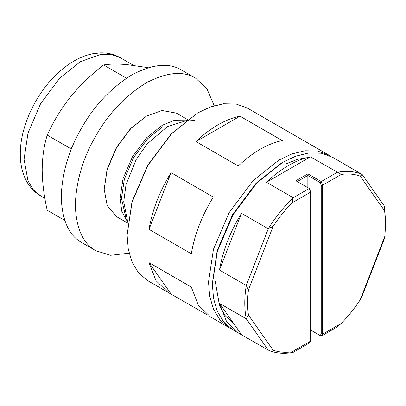 <?xml version="1.0" encoding="UTF-8"?>
<svg xmlns="http://www.w3.org/2000/svg" width="406" height="406" viewBox="0 0 406 406"><rect width="100%" height="100%" fill="white"/><g stroke="black" fill="none" stroke-linecap="round" stroke-linejoin="round"><path stroke-width="0.61" d="M360.173 176.097C354.458 174.057 348.17 173.494 341.309 174.413L322.633 185.197L322.633 334.153L341.309 323.374C348.17 316.37 354.458 308.545 360.173 299.907L384.837 236.338L385.7 223.264L384.837 211.191L360.173 176.097L362.208 174.55L332.646 157.305L321.379 153.24L308.758 152.981L295.644 156.198L282.82 162.243L256.886 182.928L232.998 214.84L217.306 251.481L212.358 284.286L217.205 250.512L232.582 214.601L255.993 183.329L281.414 163.055L255.993 183.329L232.582 214.601L217.205 250.512L212.363 283.469M231.11 328.728L229.146 327.683L219.996 319.958L213.454 309.159L209.684 296.192L208.506 282.063L213.454 249.259L229.146 212.617L253.034 180.706L278.973 160.02L291.792 153.975L304.911 150.758L317.533 151.017L328.799 155.082L330.687 156.259M285.783 163.953L297.725 159.248L309.697 157.305M207.75 315.152L168.17 292.477L155.995 280.637L149.022 262.646L191.302 287.057L198.27 305.043L210.45 316.888L229.146 327.683M213.302 197.057C201.914 215.596 194.581 234.501 191.302 253.765L149.022 229.354C152.301 210.09 159.639 191.185 171.022 172.646L213.302 197.057M260.276 149.22C252.755 153.575 245.417 159.162 238.271 165.993L195.991 141.582C203.142 134.756 210.475 129.164 217.997 124.815C225.518 120.48 232.851 117.603 239.997 116.177L282.277 140.588C275.131 142.014 267.793 144.891 260.276 149.22M168.17 292.477L147.738 280.683L138.583 272.954L132.046 262.154L128.276 249.188L127.098 235.064L132.046 202.254L147.733 165.612L171.621 133.706L197.56 113.015L210.384 106.971L223.498 103.753L236.119 104.017L247.386 108.082L328.799 155.082M127.098 235.064L131.996 201.772L147.53 165.496L171.18 133.904L197.56 113.015M125.855 217.388L121.46 198.448L124.378 179.092L133.635 157.472L147.733 138.649L163.034 126.439M127.56 221.889L121.83 211.435L120.049 198.448L123.018 178.767L132.432 156.777L146.769 137.634L162.329 125.221L174.671 120.222L186.755 120.09M127.728 223.102L116.578 216.667L107.164 205.553L104.195 189.297L107.164 169.612L116.578 147.627L130.91 128.479L146.475 116.065L162.035 110.508L176.371 113.107L187.516 119.542M104.195 189.297L107.113 169.124L116.375 147.505L130.468 128.682L146.475 116.065M270.518 121.617L267.823 119.877M233.496 323.262L225.355 315.898L219.56 305.86L215.175 281.033M239.997 116.177L195.991 141.582M149.022 262.646L171.022 293.949M171.022 172.646L149.022 229.354M212.358 284.286L213.536 298.415L217.306 311.382L223.843 322.181L232.998 329.905L238.637 333.159L226.457 321.319L219.484 303.328L246.264 318.786L248.457 315.076L273.121 350.165C278.831 352.21 285.119 352.773 291.98 351.85L310.656 341.07L310.656 192.114L291.98 202.893C285.119 209.897 278.831 217.717 273.121 226.36L248.457 289.93C247.305 298.973 247.305 307.357 248.457 315.076M273.121 350.165L268.264 350.089C275.598 353.387 283.921 354.133 293.233 352.322L291.98 351.85M248.457 289.93L246.264 285.494C244.28 297.74 244.28 308.834 246.264 318.786L268.264 350.089L238.637 333.159M291.98 202.893L293.233 197.727C283.921 206.669 275.598 217.022 268.264 228.786L246.264 285.494L219.484 270.036C222.767 250.771 230.1 231.867 241.489 213.328L268.264 228.786L273.121 226.36M385.7 223.264L384.208 205.852L362.208 174.55C354.874 171.251 346.551 170.505 337.239 172.322L321.227 181.563L307.839 173.834L295.857 180.751L309.545 188.653L310.656 192.114L309.245 188.48L293.233 197.727L266.458 182.269C273.603 175.438 280.937 169.845 288.458 165.496C295.979 161.162 303.312 158.284 310.463 156.858L341.309 174.413M293.233 352.322L309.245 343.075L310.656 341.07M384.208 205.852L384.837 211.191M384.837 236.338L384.208 239.144L362.208 295.852L360.173 299.907M341.309 323.374L337.239 326.911L321.227 336.158L322.633 334.153L321.227 333.935L321.227 185.415L320.116 182.548L307.839 175.463L297.268 181.563M338.284 160.558L340.984 162.298M219.484 303.328L241.489 334.63M310.463 156.858L266.458 182.269M241.489 213.328L219.484 270.036M320.116 182.548L321.227 181.563L322.633 185.197L321.227 185.415M310.656 330.058L320.116 335.518L321.227 333.935M307.839 187.668L307.839 173.834M320.116 335.518L321.227 336.158M129.098 253.161L110.635 255.293L95.917 250.766C83.037 243.707 76.166 228.492 75.308 205.116C76.191 180.736 83.078 157.589 95.973 135.665C108.524 113.543 125.139 96.019 145.81 83.093C166.48 72.177 183.086 70.542 195.621 78.196L206.857 88.66L214.231 105.702M81.88 242.661L81.824 242.626C68.944 235.571 62.072 220.351 61.215 196.981C62.098 172.601 68.984 149.449 81.88 127.53C94.431 105.408 111.046 87.884 131.717 74.958C152.387 64.041 168.992 62.407 181.533 70.06L195.621 78.196M148.291 67.68L126.743 64.579C117.268 63.798 109.554 63.93 103.596 64.965C91.167 74.552 80.094 85.27 70.375 97.125C60.9 109.158 53.181 121.815 47.223 135.091L70.274 148.398L72.319 146.774M126.642 78.272L103.596 64.965M64.721 220.362L47.223 210.257C43.99 196.062 42.315 182.568 42.188 169.769C42.336 156.97 44.015 145.414 47.223 135.091M24.055 159.299L28.014 133.056L40.564 103.738L59.677 78.211L80.429 61.661L101.175 54.252L111.274 54.46L120.288 57.713C114.248 54.292 107.651 52.678 100.49 52.876L92.573 53.785C86.204 55.094 79.926 57.561 73.74 61.184C67.807 64.661 62.123 69.005 56.683 74.227C35.241 94.562 20.082 127.327 20.3 154.067C20.254 164.176 22.315 173.179 26.481 181.071C29.892 187.364 34.586 192.277 40.564 195.793L33.246 189.612L28.014 180.975L24.055 159.299M281.414 163.055L282.82 162.243M127.804 222.412L123.713 201.858L126.027 184.507L136.233 159.441L147.114 143.937L167.45 126.576L188.48 119.983L194.829 120.354M95.943 250.781L81.855 242.646M133.452 65.315L120.288 57.713M44.868 198.28L40.564 195.793"/></g></svg>
